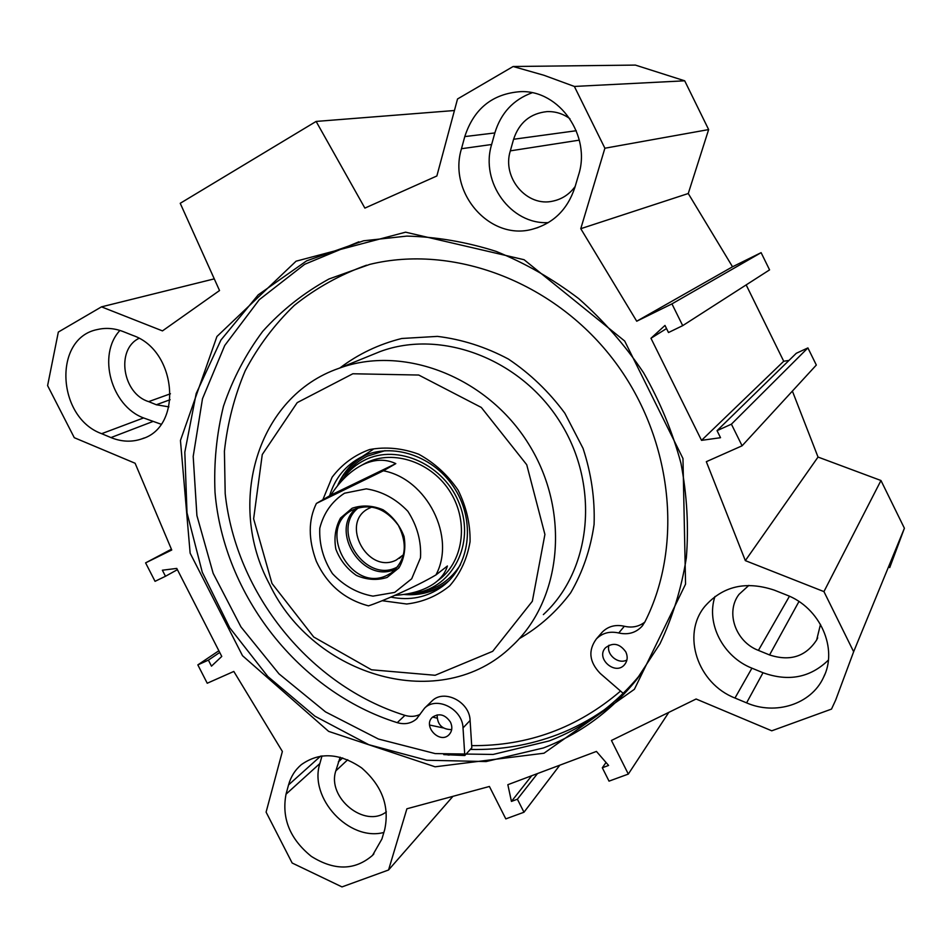 <?xml version="1.0" encoding="UTF-8"?>
<svg xmlns="http://www.w3.org/2000/svg" width="952" height="952" viewBox="0 0 952 952"><rect width="100%" height="100%" fill="white"/><g stroke="black" fill="none" stroke-linecap="round" stroke-linejoin="round"><path stroke-width="1.43" d="M569.939 118.726C563.001 113.681 555.361 111.313 547.031 111.61C530.312 113.371 519.161 122.582 513.592 139.266L510.332 150.856C501.728 177.762 527.027 207.512 553.16 201.062C562.168 199.075 569.498 194.22 575.163 186.485M139.016 338.341C115.62 349.515 122.582 393.819 148.667 401.625L156.342 404.755L168.897 406.873M340.161 757.197L335.83 770.858C326.75 797.621 364.818 828.728 386.369 811.842M684.702 80.813L635.401 65.093L513.14 66.509L543.925 75.267L574.365 86.442L604.889 148.226L708.645 129.579L684.702 80.813L574.365 86.442M708.645 129.579L688.26 193.518L732.528 266.786L761.112 252.661L769.573 269.88L682.703 325.643L671.945 303.878L636.721 321.217L580.768 228.694L604.889 148.226M746.166 284.91L783.722 361.248L788.982 360.427M717.046 430.661L796.3 353.275L807.903 347.92L816.328 365.044L742.096 445.798L731.41 424.175L717.046 430.661L720.533 437.706L701.529 440.359L650.966 338.281L664.984 325.441L668.494 332.534L682.703 325.643M792.385 391.093L818.03 457.055L880.969 480.51L823.944 591.608L853.646 651.739L835.666 700.101L831.501 709.097L771.763 730.803L696.102 699.006L611.446 740.466L628.32 774.083L609.03 781.14L602.318 767.776L608.59 765.444L596.44 751.426L507.844 784.698L511.438 801.417L517.4 799.204L523.981 812.234L505.81 818.887L489.411 786.471L406.897 808.783L388.547 869.997L341.994 886.907L292.157 863.012L266.096 812.127L282.375 751.461L233.811 671.446L207.238 683.238L197.837 664.889L218.853 650.751M889.727 567.606L904.4 528.241L880.969 480.51M748.879 585.385L739.038 594.346C725.222 612.136 735.539 641.767 758.411 650.394L769.561 654.952C790.053 661.628 805.749 656.63 816.661 639.958L820.493 624.345M532.108 92.772C513.318 99.651 500.907 113.038 494.85 132.935L491.637 144.502C479.998 182.165 510.95 224.886 548.376 222.601M461.482 148.714L464.778 136.588C473.894 108.683 492.47 93.701 520.506 91.642C559.502 89.881 591.537 136.029 578.483 175.275L574.841 187.556C567.523 209.476 553.457 223.339 532.62 229.158C490.232 241.261 447.773 192.947 461.482 148.714L491.637 144.502M384.679 829.692L381.907 839.021L372.541 855.36C354.906 870.533 334.509 870.878 311.352 856.395C289.943 839.057 281.506 818.315 286.028 794.182L288.551 784.912C290.824 776.713 295.06 769.989 301.248 764.718C319.396 751.818 339.519 752.877 361.629 767.895C382.038 785.721 389.725 806.32 384.679 829.692M322.002 755.888L319.872 763.528C308.662 797.954 349.051 841.735 383.858 832.464M119.928 330.439C97.08 354.846 111.146 405.98 143.573 417.94L161.102 424.223M110.968 437.575L101.65 433.684C56.703 417.571 52.788 337.948 97.532 329.511C106.017 327.536 114.645 328.262 123.427 331.677L132.982 335.473C177.001 350.514 183.058 426.901 142.074 438.801C131.983 442.311 121.606 441.906 110.968 437.575L152.57 421.629M714.964 596.511C705.884 623.548 723.115 656.868 751.925 668.173L763.016 672.731C788.494 681.894 810.283 677.681 828.383 660.093M746.594 702.873L734.98 698.03C697.602 683.584 681.311 634.698 704.837 606.388C722.711 586.111 745.856 580.696 774.273 590.133L786.233 594.881C820.041 607.388 838.498 648.776 823.361 677.729C811.021 704.349 775.452 715.535 746.594 702.873L763.016 672.731M170.432 393.783L148.667 401.625M823.944 591.608L745.333 560.621L706.324 461.684L742.096 445.798M197.837 664.889L208.393 660.129L211.475 666.15L221.768 656.44L176.763 568.415L162.375 570.212L165.481 576.269L155.045 581.327L145.596 562.87L171.741 550.006L135.113 463.255L74.28 437.694L47.6 385.62L58.334 332.058L101.495 306.853L162.471 330.891L219.531 290.538L180.225 203.3L316.123 121.428L364.878 208.107L436.861 175.977L457.531 98.972L513.14 66.509M543.997 753.222L634.389 689.296L685.559 584.147L682.965 458.507L624.691 341.042L524.088 259.717L405.588 232.181L296.072 261.193L216.925 336.508L180.452 440.467L190.138 553.172L242.498 655.69L328.654 731.386L435.1 766.8L543.997 753.222M432.601 717.094L437.004 718.129M470.336 749.426C500.526 750.152 529.669 745.19 557.741 734.539C574.389 728.149 590.085 719.783 604.829 709.454M358.868 241.808L304.688 264.299L259.253 299.713L224.731 345.481L202.49 398.721L193.196 456.413L196.909 515.579L213.153 573.318L240.963 626.916L278.995 673.861L325.501 711.882L378.384 739.014L435.183 753.591L493.088 754.448L549.042 740.977C585.159 727.078 615.837 704.611 641.089 673.564L643.54 670.446M543.437 747.951L486.127 761.552L426.829 760.243L368.793 744.702L314.933 716.202L267.833 676.503L229.682 627.713L202.276 572.259L187.008 512.795L184.819 452.212L196.171 393.581L220.923 340.042L258.266 294.799L306.615 260.848L363.569 240.796L406.861 236.096C436.635 236.87 466.349 241.951 496.028 251.352C525.23 263.18 552.814 278.96 578.78 298.678C603.378 320.419 624.952 345.064 643.492 372.625C659.962 401.458 672.445 431.661 680.954 463.255C687.023 495.135 688.82 526.67 686.332 557.884C681.453 588.407 672.659 617.051 659.974 643.79L636.281 680.049C610.803 711.346 579.863 733.98 543.437 747.951M443.251 727.923L429.578 725.031M454.437 110.515L316.123 121.428M208.393 660.129L219.733 652.465M145.596 562.87L171.408 549.221M165.481 576.269L177.393 569.665M701.529 440.359L783.722 361.248M731.41 424.175L807.903 347.92M745.333 560.621L818.03 457.055M580.768 228.694L688.26 193.518M636.721 321.217L732.528 266.786M671.945 303.878L761.112 252.661M650.966 338.281L666.531 328.559M904.4 528.241L853.646 651.739M214.271 278.865L101.495 306.853M668.804 712.37L628.32 774.083M606.019 762.469L602.318 767.776M531.716 775.737L511.438 801.417M537.499 773.559L517.4 799.204M559.812 765.182L523.981 812.234M452.95 796.336L388.547 869.997M431.28 701.683L432.053 700.922C444.096 688.736 469.729 701.767 470.098 720.462L471.692 745.63C527.872 746.13 577.483 727.947 620.549 691.069M601.236 633.306L602.199 632.188C608.102 626.285 615.48 624.31 624.345 626.261C632.104 628.058 638.923 626.666 644.813 622.096M366.556 265.191C339.959 274.735 315.862 288.147 294.275 305.413C274.462 324.572 258.087 346.373 245.176 370.828C234.394 396.389 227.469 423.188 224.41 451.236L225.196 493.671C235.858 593.608 309.912 685.797 404.945 715.368C410.372 716.975 415.429 716.642 420.094 714.381M269.416 584.016C226.088 503.477 257.004 396.425 338.995 368.305C402.91 344.469 487.019 376.468 528.729 444.156C570.891 511.569 561.858 600.474 511.64 646.384C441.573 714.547 313.505 677.229 269.416 584.016M271.986 583.469L253.625 518.828L262.264 454.544L297.214 402.625L352.835 373.767L418.749 375.04L481.307 407.444L526.73 464.731L544.913 534.441L532.335 601.271L492.684 651.323L435.112 675.277L371.482 669.78L313.708 636.995L271.986 583.469M322.871 499.657L332.117 477.214C341.887 464.314 354.394 455.092 369.65 449.534C385.857 446.583 402.22 448.142 418.749 454.235C434.493 462.862 447.607 474.834 458.09 490.149C466.337 506.726 470.336 523.886 470.074 541.617C467.182 558.729 460.411 573.461 449.737 585.801C437.254 596.023 422.902 602.092 406.694 604.008L382.335 600.736M329.582 495.837C335.021 478.082 345.719 465.088 361.689 456.853C391.998 441.609 434.683 455.96 455.115 489.233C475.869 522.303 469.586 566.583 442.216 586.575C427.008 597.416 409.836 600.914 390.701 597.082M337.52 485.817C342.803 473.287 351.086 463.529 362.355 456.532M446.321 583.219C433.767 592.073 419.582 595.821 403.779 594.465M442.311 575.841L445.215 574.223M437.801 580.613C463.017 562.941 469.241 522.838 450.665 492.672C432.398 462.339 393.64 449.035 366.068 462.85L361.938 465.1M408.587 593.655L416.036 592.834C452.854 587.039 474.988 543.735 459.614 504.417C444.917 464.862 397.662 443.299 364.747 460.09C356.572 464.148 349.729 469.836 344.219 477.154L341.387 481.272M608.947 645.242C606.055 654.631 618.336 664.746 626.916 659.998M437.147 714.881C437.23 724.615 442.073 729.529 451.676 729.613M623.203 693.365L600.212 673.421C589.228 661.949 587.943 650.454 596.368 638.935C602.318 632.985 609.78 630.997 618.74 632.985C628.082 635.055 635.817 632.83 641.957 626.333L644.873 621.965C684.393 544.151 672.386 435.683 612.255 358.25C552.208 280.721 452.414 244.2 369.84 264.37L328.999 278.984C303.831 292.811 281.732 310.269 262.728 331.344C245.771 354.096 232.693 379.063 223.47 406.242C216.568 434.243 213.748 462.922 215.009 492.279C223.589 595.464 299.273 692.009 397.246 722.663C404.707 724.769 411.109 723.544 416.476 718.974L424.604 708.121C436.73 695.829 462.624 709.038 463.017 727.923L464.802 755.519L443.751 754.603M625.809 651.906C627.915 656.571 627.558 660.759 624.726 664.46C615.587 676.229 595.155 658.367 605.532 647.729C612.993 642.136 619.752 643.528 625.809 651.906M450.463 722.116C452.652 727.031 452.188 731.231 449.035 734.718C439.8 744.535 422.307 725.9 432.517 717.165C439.229 712.881 445.203 714.536 450.463 722.116M464.802 755.519L471.823 747.784L471.692 745.63M358.809 507.511C329.261 529.562 366.163 585.313 397.972 566.63M387.036 575.317C351.014 593.524 315.993 528.253 352.157 510.177C369.816 502.811 385.215 507.856 398.341 525.302C408.146 544.794 405.754 560.692 391.165 573.021L387.036 575.317M330.796 495.147C339.983 481.069 350.384 471.05 361.974 465.088L362.486 464.826C374.303 459.138 385.417 458.745 395.818 463.624L383.382 470.788L316.421 503.43L330.796 495.147L395.818 463.624M368.353 605.817L368.495 605.841C380.431 602.057 415.084 587.265 435.921 574.948L447.404 566C445.405 572.688 441.133 578.411 434.6 583.171C424.544 590.276 411.181 594.346 394.521 595.381M403.588 554.683L396.163 560.097C367.65 574.627 339.805 523.16 368.365 508.63L371.982 506.976M387.119 577.436L398.936 567.88C404.303 558.538 405.992 548.078 404.041 536.488C399.792 525.302 392.807 516.4 383.049 509.784C372.446 505.369 362.141 504.857 352.121 508.237L340.53 518.019C335.39 527.396 333.831 537.773 335.854 549.149C340.042 560.097 346.909 568.868 356.441 575.436C366.853 579.923 377.075 580.589 387.119 577.436M579.316 140.146L510.332 150.856M170.11 399.709L156.342 404.755M347.718 759.744L335.83 770.858M798.954 601.521L769.561 654.952M494.85 132.935L464.778 136.588M288.551 784.912L320.717 756.055M319.872 763.528L286.028 794.182M143.573 417.94L101.65 433.684M734.98 698.03L751.925 668.173M576.281 130.721L513.592 139.266M342.672 757.911L338.341 761.909M789.446 596.25L758.411 650.394M449.154 755.091L447.642 754.912M339.983 367.912C358.309 354.013 378.92 344.196 401.78 338.484L437.456 336.389C461.922 339.364 485.579 346.921 508.416 359.071C530.145 373.66 548.947 391.7 564.833 413.192L583.052 448.38C591.311 473.549 594.988 498.884 594.084 524.397C590.514 549.304 582.707 572.104 570.676 592.81C556.515 611.743 539.451 626.987 519.483 638.53M338.995 368.305L380.074 351.585C441.24 328.773 521.113 358.797 560.49 422.676C600.272 486.305 591.394 570.605 543.354 614.599M385.001 450.677L367.401 456.127C359.011 460.292 351.99 466.135 346.326 473.644L344.219 477.154M416.036 592.834L419.975 592.275C437.396 589.014 450.915 579.78 460.53 564.584M365.818 455.02C353.382 461.708 344.231 471.633 338.341 484.794M405.314 594.238C421.879 595.238 436.468 590.704 449.07 580.625M624.345 626.261L618.74 632.985M470.098 720.462L463.017 727.923M404.945 715.368L397.246 722.663M372.994 449.463L360.332 457.829M356.203 508.332C328.357 531.252 363.878 585.313 395.984 568.82L396.199 568.713M435.921 574.948C456.317 537.237 427.043 478.939 383.382 470.788M344.529 493.207L366.282 488.852C382.085 491.339 395.937 498.824 407.861 511.295C417.238 525.885 421.45 541.39 420.487 557.812L411.704 578.768L394.687 592.406L372.958 596.13C357.452 593.334 343.946 585.825 332.438 573.604C323.311 559.431 319.087 544.306 319.777 528.217C323.68 512.997 331.927 501.323 344.529 493.207M556.515 200.194L553.16 201.062M817.685 637.828L816.661 639.958M532.62 229.158L538.011 227.54M142.074 438.801L144.228 437.956M372.541 855.36L373.886 853.873M636.281 680.049L641.089 673.564M823.361 677.729L824.86 674.349M442.216 586.575L445.714 583.755M642.957 625.083L641.957 626.333M602.199 632.188L596.368 638.935M432.053 700.922L424.604 708.121M417.25 718.224L416.476 718.974M392.914 571.747L391.165 573.021M437.42 580.946L441.466 577.745M361.974 465.088L365.544 463.112M316.409 503.43C308.222 520.006 308.198 539.308 316.35 561.359C327.131 584.611 344.505 599.439 368.495 605.853M400.649 557.384L399.257 558.384"/></g></svg>
